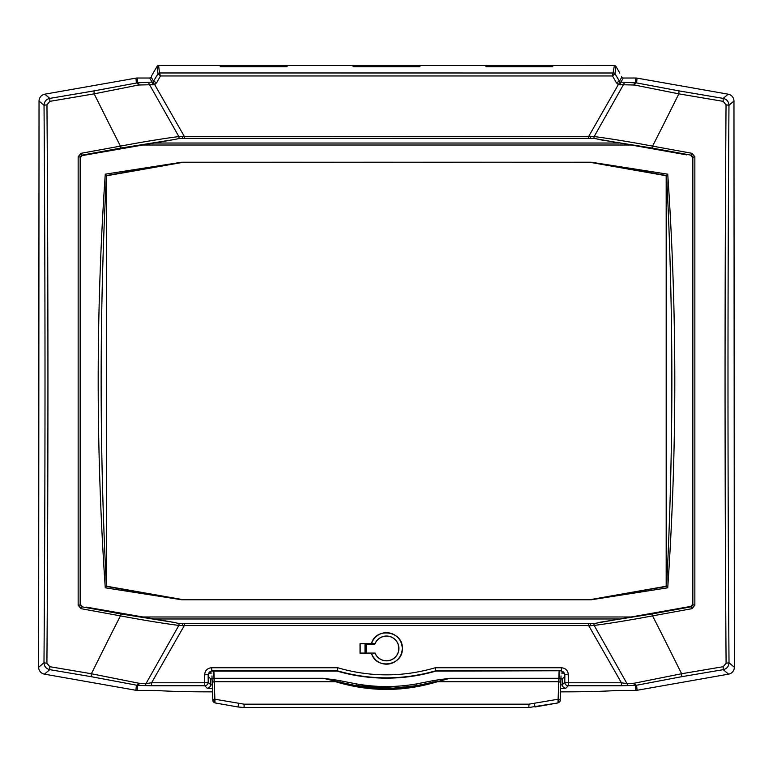 <?xml version="1.0" encoding="UTF-8"?>
<svg xmlns="http://www.w3.org/2000/svg" width="773" height="773" viewBox="0 0 773 773"><rect width="100%" height="100%" fill="white"/><g stroke="black" fill="none" stroke-linecap="round" stroke-linejoin="round"><path stroke-width="1.16" d="M619.801 73.087L615.917 66.352L614.409 65.483L612.516 75.957L616.313 82.663L618.303 84.644L634.488 85.02L678.849 93.852L678.974 90.885L636.614 82.924L619.994 82.083L615.037 73.841A1.749 1.739 -173.5 0 0 613.52 72.971M151.566 75.899L157.083 66.352L158.591 65.483L220.266 65.483L220.266 66.662L287.044 66.662L287.044 65.521L353.116 65.521L353.116 66.662L419.884 66.662L419.884 65.521L485.956 65.521L485.956 66.662L552.734 66.662L552.734 65.521L614.371 65.521A1.749 1.739 -173.5 0 1 615.888 66.391L615.917 66.362M337.656 667.737L211.589 667.737C207.319 668.191 205.009 670.539 204.661 674.79L204.719 682.772A3.498 0.502 -0.4 0 0 208.208 682.259A3.498 3.488 135 0 1 204.719 685.757L207.164 688.202A3.498 3.488 -45 0 0 210.652 684.704L208.208 682.259L208.15 674.298L211.589 670.751L337.154 670.751C370.054 680.211 402.946 680.211 435.846 670.751L561.411 670.751L561.411 667.737L435.344 667.737C402.781 677.216 370.219 677.216 337.656 667.737L337.105 671.099A176.544 176.544 0 0 0 435.895 671.099L435.344 667.737M435.895 671.099L561.411 670.751L564.85 674.298L564.792 682.259L562.348 684.704A3.498 3.488 45 0 0 565.836 688.202L568.281 685.757A3.498 3.488 -135 0 1 564.792 682.259A3.498 0.502 0.4 0 0 568.281 682.772L568.339 674.79C567.991 670.539 565.681 668.191 561.411 667.737M151.566 76.488L151.199 77.136A1.749 1.749 60 0 1 149.682 78.015L137.179 78.015A7.005 6.996 -95 0 0 135.961 78.121L44.805 94.19A7.005 6.996 -140 0 0 39.037 101.07L44.032 105.254L46.96 104.799L49.849 101.35A2050.759 107.331 -10 0 0 94.151 93.852L94.026 90.885A2047.339 107.147 170 0 1 49.801 98.384C46.216 99.282 44.283 101.572 44.032 105.254A2046.112 107.089 90 0 1 43.984 662.79C44.245 666.481 46.167 668.771 49.752 669.669A2046.054 107.08 10 0 1 91.262 676.694L137.584 685.371L151.585 685.757L151.585 682.772A2755.88 72.652 -60.4 0 0 177.829 636.904A2757.668 69.106 -60.4 0 0 181.23 630.952A2758.035 68.507 -60.4 0 0 184.312 625.57L588.688 625.57A2758.035 68.507 60.4 0 0 591.77 630.952A2757.668 69.106 60.4 0 0 595.171 636.904A2755.88 72.652 60.4 0 0 621.415 682.772L568.281 682.772L568.281 685.757L621.415 685.757L621.415 682.772L627 683.622L600.64 636.904A2682.349 51.018 -119.6 0 0 597.278 630.952A2682.581 48.834 -119.6 0 0 594.157 625.425A1.749 1.237 -97 0 1 594.234 623.531L590.456 623.618L594.186 623.618M371.455 653.214C375.804 670.152 403.322 665.756 402.298 648.441C403.361 631.087 375.775 626.671 371.446 643.648L360.034 643.648L360.044 653.214L371.494 653.156A15.731 15.731 0 0 0 395.708 661.195A15.731 15.731 0 0 0 395.708 635.677A15.731 15.731 0 0 0 371.494 643.716L375.021 643.716A12.416 12.416 0 0 1 394.046 638.585A12.416 12.416 0 0 1 394.046 658.296A12.416 12.416 0 0 1 375.021 653.156L371.494 653.156M375.079 653.069L360.189 653.069L360.189 643.803L375.079 643.803A12.32 12.32 0 0 1 393.979 638.643A12.32 12.32 0 0 1 393.979 658.229A12.32 12.32 0 0 1 375.079 653.069L375.021 653.156M564.3 673.264L561.14 672.993M211.86 672.993L208.7 673.264M212.275 684.994L210.652 684.704L210.652 678.849L208.449 676.646L208.449 674.587A3.507 3.498 -135 0 1 211.937 671.099L337.105 671.099M561.063 671.099A3.507 3.498 -45 0 1 564.551 674.587L564.551 676.646L562.348 678.849L562.348 684.704L560.725 684.994M211.589 667.737L211.937 671.099M204.661 674.79A3.498 0.493 -0.4 0 0 208.15 674.298L208.449 674.587M564.551 674.587L564.85 674.298A3.498 0.493 0.4 0 0 568.339 674.79M562.348 678.849L560.927 678.994M590.301 136.261L590.417 138.367L594.234 138.454A1.749 1.237 -83 0 1 594.157 136.56L184.312 136.415A2756.605 71.126 -119.6 0 0 156.929 88.557L156.735 88.209A2754.721 75.31 -119.6 0 0 154.697 84.644L153.006 82.083L137.594 82.798L94.026 90.885M588.688 138.377L588.688 136.415A2756.605 71.126 119.6 0 1 616.071 88.557L616.265 88.209A2754.721 75.31 119.6 0 1 618.303 84.644L619.994 82.083M147.421 82.44A3.498 2.261 -92.5 0 1 147.614 82.469A3.498 2.261 -92.5 0 1 149.431 84.441A2680.609 69.241 60.4 0 0 151.547 88.209L178.843 136.56C162.427 138.696 142.957 141.884 120.443 146.126A1999.451 712.561 59.5 0 1 112.771 131.033A1988.707 738.891 59.3 0 1 109.766 125.091L94.151 93.852L138.512 85.02L154.697 84.644L156.687 82.663L160.484 75.957L159.489 72.991A1.749 1.73 122.7 0 0 158.011 73.85L160.484 75.957L612.516 75.957L614.989 73.85A1.749 1.73 -122.7 0 0 613.511 72.991L159.48 72.971A1.749 1.739 173.5 0 0 157.963 73.841L158.011 73.85M152.909 84.914A3.498 0.773 -90.7 0 0 152.822 84.083A3.498 0.773 -90.7 0 0 152.175 82.325L149.682 78.015M139.14 84.943A3.498 1.71 -91.7 0 0 137.594 82.798L137.179 78.015M39.037 101.07L38.65 667.273A7.005 6.996 140 0 0 44.419 674.143L135.932 690.279A7.005 6.996 95 0 0 137.15 690.386L154.755 690.386C168.311 691.333 186.361 691.825 208.913 691.854L212.517 691.854M588.688 623.618L588.688 625.57L590.301 625.724L590.456 623.618M590.301 625.724L594.157 625.425C610.709 623.27 630.169 620.081 652.557 615.868A2090.772 109.418 -10 0 0 691.97 608.67L694.85 605.201L692.395 604.65L692.395 157.334L694.85 156.784L691.97 153.315A2090.772 109.418 -170 0 0 652.557 146.126C630.169 141.903 610.709 138.715 594.157 136.56L621.453 88.209A2680.609 69.241 -60.4 0 0 623.569 84.441A3.498 2.261 -87.5 0 1 625.386 82.469A3.498 2.261 -87.5 0 1 625.579 82.44M621.415 685.757L635.416 685.371L635.85 690.386L618.245 690.386C604.689 691.333 586.639 691.825 564.087 691.854L560.483 691.854M144.02 685.622A3.498 2.242 -87.5 0 0 144.251 685.583A3.498 2.242 -87.5 0 0 146 683.622L138.638 683.197L91.378 673.747A2049.474 107.263 -170 0 0 49.801 666.703L46.911 663.263A2049.532 107.263 -90 0 0 46.96 104.799M137.15 690.386L137.584 685.371A3.498 1.875 -88.1 0 0 139.275 683.284M151.585 685.757L204.719 685.757L204.719 682.772L151.585 682.772L146 683.622L172.36 636.904A2682.349 51.018 119.6 0 1 175.722 630.952A2682.581 48.834 119.6 0 1 178.843 625.425L184.312 625.57L184.312 623.618M212.073 678.994L210.652 678.849M159.48 72.971L158.6 65.483M614.4 65.483L552.734 65.521M633.725 683.284A3.498 1.875 -91.9 0 0 635.416 685.371L636.623 685.245A3.498 2 -102.1 0 1 634.362 683.197L627 683.622A3.498 2.242 -92.5 0 0 628.749 685.583A3.498 2.242 -92.5 0 0 628.98 685.622M635.85 690.386A7.005 6.996 85 0 0 637.068 690.279L728.581 674.143A7.005 6.996 40 0 0 734.35 667.273L733.964 101.07A7.005 6.996 -40 0 0 728.195 94.19L637.039 78.121A7.005 6.996 -85 0 0 635.821 78.015L623.318 78.015A1.749 1.749 120 0 1 621.801 77.136L621.434 76.488M637.068 690.279L636.623 685.245L681.738 676.694A2046.054 107.08 -10 0 1 723.248 669.669C726.833 668.771 728.755 666.481 729.016 662.79L726.089 663.263L723.199 666.703A2049.474 107.263 170 0 0 681.622 673.747L634.362 683.197M734.35 667.273L729.016 662.79A2046.112 107.089 -90 0 1 728.968 105.254C728.707 101.563 726.784 99.273 723.199 98.384L723.151 101.35L726.04 104.799A2049.532 107.263 90 0 0 726.089 663.263M78.15 605.201L81.03 608.67L82.044 606.38L80.605 604.65L80.15 605.027L80.15 156.958L78.15 156.784L78.15 605.201L80.15 605.027L81.59 606.757A2089.033 109.331 -170 0 0 120.965 613.955L174.94 622.565L86.296 607.114M81.861 155.653L174.94 139.42L120.965 148.039A2089.033 109.331 -10 0 0 81.59 155.228L80.15 156.958L80.605 157.334L82.044 155.605L81.03 153.315L78.15 156.784M80.605 157.334L80.605 604.65M594.234 138.454L686.704 154.871M691.139 606.332L594.234 623.531M598.06 139.42L652.035 148.039A2089.033 109.331 10 0 1 691.41 155.228L690.956 155.605L692.395 157.334M692.395 604.65L690.956 606.38L691.41 606.757A2089.033 109.331 170 0 1 652.035 613.955L598.06 622.565M81.03 608.67A2090.772 109.418 10 0 0 120.443 615.868C142.957 620.11 162.427 623.289 178.843 625.425A1.749 1.237 -83 0 0 178.766 623.531L174.94 622.565M174.94 139.42L179.809 138.377L592.456 138.377M182.544 138.377L180.544 138.377M157.083 66.362L157.963 73.841L153.006 82.083M353.116 65.521L287.044 65.521M485.956 65.521L419.884 65.521M180.544 623.618L178.766 623.531M182.699 625.724L182.583 623.618L179.809 623.618L593.191 623.618M184.312 138.377L184.312 136.415L182.699 136.261L182.583 138.367M178.766 138.464A1.749 1.237 -97 0 0 178.843 136.56L182.699 136.261M691.97 608.67L691.41 606.757L692.85 605.027L692.85 156.958L691.41 155.228L691.97 153.315M614.989 73.85L615.888 66.391M44.805 94.19L49.801 98.384L49.849 101.35M138.512 85.02A3.498 1.846 -101.9 0 0 136.386 82.924L135.961 78.121M38.65 667.273L43.984 662.79L46.911 663.263M44.419 674.143L49.752 669.669L49.801 666.703M91.262 676.694L91.378 673.747L109.766 636.904A1988.881 738.292 120.7 0 1 112.771 630.952A1999.422 712.638 120.5 0 1 120.443 615.868L120.965 613.955M135.932 690.279L136.377 685.245A3.498 2 -77.9 0 0 138.638 683.197M156.687 82.663L153.663 81.416L151.199 77.136M681.738 676.694L681.622 673.747L663.234 636.904A1988.736 738.775 -120.7 0 0 660.229 630.952A1999.384 712.783 -120.5 0 0 652.557 615.868L652.035 613.955M728.581 674.143L723.248 669.669L723.199 666.703M733.964 101.07L728.968 105.254L726.04 104.799M616.313 82.663L619.337 81.416L621.801 77.136M620.091 84.914A3.498 0.773 -89.3 0 1 620.178 84.083A3.498 0.773 -89.3 0 1 620.825 82.325L623.318 78.015M633.86 84.943A3.498 1.71 -88.3 0 1 635.406 82.798L635.821 78.015M634.488 85.02A3.498 1.846 -78.1 0 1 636.614 82.924L637.039 78.121M286.686 66.662L286.686 65.483L220.614 65.483L220.614 66.662M552.386 66.662L552.386 65.483L486.314 65.483L486.314 66.662M419.536 66.662L419.536 65.483L353.464 65.483L353.464 66.662M212.015 677.206L212.208 682.897A1.923 0.947 -2 0 1 214.131 681.892L213.725 671.099M213.899 671.099L214.15 678.279L212.053 678.346L212.208 682.907L212.817 699.652L214.739 699.246L214.266 681.718L214.875 699.217L214.276 681.892M212.875 700.686L212.836 700.106A1.923 0.715 177 0 0 212.836 700.116L214.459 702.473A1.923 1.923 100 0 1 212.875 700.686L212.817 699.652L212.875 700.686A1.923 1.923 100 0 0 214.459 702.473L214.875 699.265L214.991 702.57L214.459 702.473L215.01 702.928L238.026 706.986L223.735 704.464M214.43 686.279L214.933 700.889M559.275 671.099L558.869 681.892A1.923 0.947 2 0 1 560.792 682.897L561.034 675.931M558.734 681.892L558.261 699.246L560.183 699.652L560.947 678.346L558.85 678.279L558.125 699.217L558.734 681.718L437.286 681.718L449.857 678.279L436.919 680.027L437.103 681.303L417.024 685.603L416.715 683.883A173.055 173.055 0 0 1 356.285 683.883L355.976 685.603L339.907 682.211L340.188 680.723L336.081 680.027L335.897 681.303L339.907 682.211L339.627 682.878C370.876 691.603 402.124 691.603 433.373 682.878L449.857 678.279L558.85 678.279L559.101 671.099M215.01 702.928L214.875 699.217L244.094 704.174L528.906 704.174L558.125 699.217L557.99 702.928L558.125 699.265L558.541 702.473A1.923 1.923 -100 0 0 560.125 700.686L560.792 682.897M558.009 702.57L558.541 702.473A1.923 1.923 -100 0 0 560.125 700.686L560.135 700.512M560.27 697.748L560.164 700.106A1.923 0.715 -177 0 0 560.164 700.106L560.125 700.686M558.57 686.279L558.067 700.763M560.27 697.661L560.164 700.116C560.696 700.338 560.154 701.13 558.541 702.473L558.338 702.512M336.081 680.027L323.143 678.279L214.15 678.279L214.266 681.718L335.714 681.718L339.627 682.878M375.871 687.97A174.795 174.795 0 0 0 394.742 688.096M417.024 685.603L393.235 688.163L355.976 685.603C376.325 689.187 396.675 689.187 417.024 685.603M323.143 678.279L335.897 681.303L323.143 678.279M528.906 704.174L528.906 707.517L244.094 707.517L528.906 707.517L557.99 702.928L534.974 706.986L534.433 703.652M238.567 703.652L238.026 706.986L244.094 707.517L244.094 704.174M211.966 675.931L211.995 676.742M373.939 643.803L374.49 644.595L374.799 643.803M365.929 643.803L366.566 644.595L374.49 644.595M366.18 653.069L366.228 648.257A20.282 20.282 0 0 1 366.595 644.595M366.373 645.977L366.228 648.257L365.262 648.267M105.263 174.176L106.548 175.519L181.964 162.214L591.016 162.494L666.181 175.751L667.737 174.176L591.277 162.214L181.723 162.214L105.263 174.176C95.842 312.06 95.842 449.934 105.263 587.809L106.432 586.688C99.379 449.557 99.379 312.427 106.423 175.287L106.432 586.688L106.548 175.519M142.541 616.97L630.459 616.97M630.459 145.015L142.541 145.015M666.181 175.751L666.181 586.243L591.016 599.49L181.723 599.771L105.263 587.809M181.723 599.771L591.277 599.771L667.737 587.809C677.158 449.934 677.158 312.06 667.737 174.176M667.737 587.809L666.452 586.465L591.016 599.49M180.834 599.568L106.548 586.465M181.984 599.49L106.819 586.243M666.568 586.688L666.568 175.297C673.621 312.427 673.621 449.557 666.577 586.697M591.016 162.494L592.166 162.417L591.277 162.214M592.166 162.417L666.452 175.519M106.819 175.751L181.984 162.494M365.262 653.069L365.262 643.803M398.472 651.349L398.472 645.523M365.001 643.803L365.001 653.069M207.164 688.202L212.401 688.53M560.599 688.53L565.836 688.202M157.112 66.391A1.749 1.739 173.5 0 1 158.629 65.521L220.266 65.521M728.195 94.19L723.199 98.384A2047.339 107.147 -170 0 1 678.974 90.885M120.965 148.039L120.443 146.126A2090.772 109.418 170 0 0 81.03 153.315M652.035 148.039L652.557 146.126A1999.442 712.59 -59.5 0 0 660.229 131.033A1988.707 738.891 -59.3 0 0 663.234 125.091L678.849 93.852A2050.759 107.331 10 0 0 723.151 101.35M694.85 605.201L694.85 156.784M436.919 680.027L432.812 680.723L433.373 682.878M432.812 680.723L416.715 683.883M356.285 683.883L340.188 680.723M666.471 175.442L666.471 586.543M106.529 586.543L106.529 175.442M619.076 143.024L153.924 143.024M153.924 618.97L619.076 618.97M212.865 700.512L212.208 682.897M560.956 678.259L561.005 676.742M417.314 686.627L410.54 686.627M557.99 702.928L549.265 704.464M560.966 677.815L560.937 678.665M212.024 677.573L212.063 678.665"/></g></svg>
